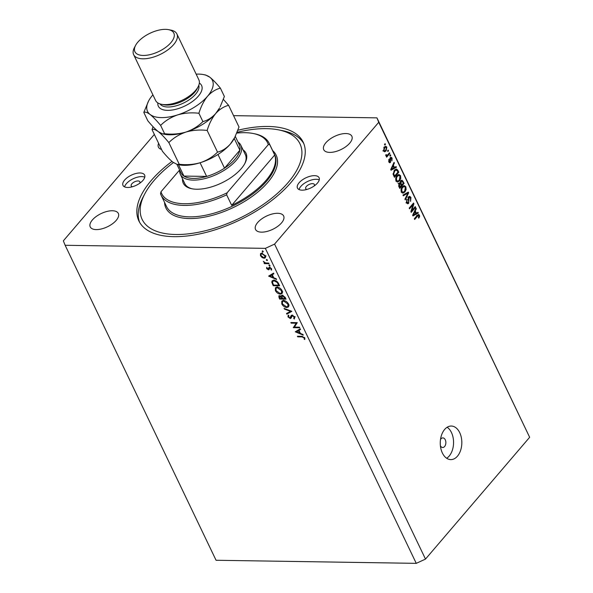 <?xml version="1.0" encoding="UTF-8"?>
<svg xmlns="http://www.w3.org/2000/svg" width="593" height="593" viewBox="0 0 593 593"><rect width="100%" height="100%" fill="white"/><g stroke="black" fill="none" stroke-linecap="round" stroke-linejoin="round"><path stroke-width="0.89" d="M440.406 445.803A4.796 3.084 90.9 0 0 442.704 447.493A4.796 3.084 90.9 0 0 445.513 444.846A4.796 3.084 90.9 0 0 445.261 439.791A4.796 3.084 90.9 0 0 442.852 437.901A4.796 3.084 90.9 0 0 440.503 439.517M442.363 452.97A16.782 10.785 90.9 0 0 450.784 459.605A16.782 10.785 90.9 0 0 460.613 450.354A16.782 10.785 90.9 0 0 459.723 432.675A16.782 10.785 90.9 0 0 451.303 426.041A16.782 10.785 90.9 0 0 441.474 435.292A16.782 10.785 90.9 0 0 442.363 452.97M446.677 458.256A16.782 10.785 90.9 0 0 451.458 432.542A16.782 10.785 90.9 0 0 447.152 427.256M139.629 183.326A4.796 2.253 -25.6 0 0 139.859 181.784A4.796 2.253 -25.6 0 0 136.353 181.169A4.796 2.253 -25.6 0 0 131.861 183.8A4.796 2.253 -25.6 0 0 131.209 185.928A4.796 2.253 -25.6 0 0 132.558 186.713M314.12 186.017A4.796 2.253 -25.6 0 0 314.349 184.467A4.796 2.253 -25.6 0 0 310.843 183.852A4.796 2.253 -25.6 0 0 306.351 186.484A4.796 2.253 -25.6 0 0 305.699 188.611A4.796 2.253 -25.6 0 0 307.048 189.404M317.47 183.052A11.986 5.626 154.4 0 1 306.233 189.627A11.986 5.626 154.4 0 1 297.478 188.092A11.986 5.626 154.4 0 1 299.102 182.77A11.986 5.626 154.4 0 1 310.339 176.203A11.986 5.626 154.4 0 1 319.101 177.737A11.986 5.626 154.4 0 1 317.47 183.052M299.057 189.567A11.986 5.626 154.4 0 1 300.844 186.402A11.986 5.626 154.4 0 1 319.249 179.887M124.612 180.087A11.986 5.626 -25.6 0 0 122.988 185.409A11.986 5.626 -25.6 0 0 131.742 186.936A11.986 5.626 -25.6 0 0 142.98 180.368A11.986 5.626 -25.6 0 0 144.61 175.046A11.986 5.626 -25.6 0 0 135.849 173.512A11.986 5.626 -25.6 0 0 124.612 180.087M144.766 177.203A11.986 5.626 -25.6 0 0 126.353 183.711A11.986 5.626 -25.6 0 0 124.567 186.877M171.977 161.407A91.1 42.77 -25.6 0 0 151.245 180.494A91.1 42.77 -25.6 0 0 138.881 220.937A91.1 42.77 -25.6 0 0 205.445 232.582A91.1 42.77 -25.6 0 0 290.837 182.644A91.1 42.77 -25.6 0 0 303.201 142.209A91.1 42.77 -25.6 0 0 237.889 130.245M92.352 219.988A15.581 7.316 -25.6 0 0 90.232 226.904A15.581 7.316 -25.6 0 0 101.618 228.898A15.581 7.316 -25.6 0 0 116.228 220.359A15.581 7.316 -25.6 0 0 118.341 213.443A15.581 7.316 -25.6 0 0 106.955 211.449A15.581 7.316 -25.6 0 0 92.352 219.988M257.659 222.538A15.581 7.316 -25.6 0 0 255.539 229.454A15.581 7.316 -25.6 0 0 266.924 231.448A15.581 7.316 -25.6 0 0 281.534 222.901A15.581 7.316 -25.6 0 0 283.647 215.985A15.581 7.316 -25.6 0 0 272.261 213.991A15.581 7.316 -25.6 0 0 257.659 222.538M325.853 142.78A15.581 7.316 -25.6 0 0 323.741 149.703A15.581 7.316 -25.6 0 0 335.127 151.697A15.581 7.316 -25.6 0 0 349.737 143.15A15.581 7.316 -25.6 0 0 351.849 136.234A15.581 7.316 -25.6 0 0 340.464 134.24A15.581 7.316 -25.6 0 0 325.853 142.78M158.59 143.276A15.581 7.316 -25.6 0 0 158.435 147.153A15.581 7.316 -25.6 0 0 161.555 149.466M294.41 327.099L299.458 327.173L299.747 327.773L293.32 327.677L296.204 323.215L291.141 323.133L290.852 322.54L297.286 322.636L294.41 327.099M293.72 318.448L294.091 316.996L292.379 315.676L291.059 318.174L290.259 318.53L287.976 316.862L288.205 315.098L288.865 315.646L288.665 316.936L289.947 317.93L291.237 315.446L292.097 315.076L294.751 317.01L294.321 319.019L293.72 318.448L295.203 316.773M289.947 317.93L291.682 316.202M291.867 311.325L286.834 314.142L286.523 313.497L290.526 311.347L284.388 309.042L284.084 308.404L291.867 311.325M288.539 304.039L288.517 306.9L286.871 307.508C284.722 307.3 283.031 306.121 281.808 303.987L281.801 301.103L283.476 300.488C285.633 300.71 287.323 301.889 288.539 304.039M282.135 290.674L282.112 293.535L280.474 294.15C278.325 293.935 276.635 292.764 275.404 290.622L275.404 287.738L277.079 287.123C279.229 287.346 280.919 288.532 282.135 290.674M276.597 279.466L268.614 276.108L273.558 273.121L273.877 273.773L272.283 274.729L273.736 277.761L276.286 278.806L276.597 279.466M263.24 251.41L262.973 251.958L262.165 251.395L262.44 250.846L263.24 251.41L262.973 251.958L263.299 251.58M262.61 250.876L262.165 251.395L262.44 250.846M265.345 248.363L416.264 563.35L216.06 560.266L65.141 245.28L265.345 248.363L274.574 244.101L378.734 122.291L376.94 117.859L233.56 115.65M260.646 253.515L261.706 253.211L265.33 255.776L265.323 257.814L264.122 258.266L262.136 257.577L260.468 255.702L260.49 253.671M267.384 260.06L267.117 260.609L266.316 260.045L266.583 259.497L267.384 260.06L267.117 260.609L267.443 260.231M266.761 259.526L266.316 260.045L266.583 259.497M268.762 263.099L269.044 263.7L264.352 263.626L264.063 263.033L264.752 263.04L263.322 261.32L265.516 262.944L268.762 263.099M269.971 265.456L269.704 266.005L268.896 265.442L269.17 264.893L269.971 265.456L269.704 266.005L270.03 265.627M269.348 264.923L268.896 265.442L269.17 264.893M268.451 269.815L266.628 268.562L266.702 267.324L268.147 269.215L268.881 267.495L269.496 267.28L271.542 268.733L271.572 270.119L270.949 269.711L270.979 268.755L269.808 267.88L269.074 269.6L268.451 269.815L269.304 268.814M270.186 267.436L269.467 268.006M273.877 280.274C276.004 280.43 277.598 281.579 278.643 283.728L279.637 285.804L273.21 285.7L271.779 282.238L272.098 280.882L273.877 280.274M285.174 297.36L286.041 299.161L279.607 299.065L278.769 295.959L279.562 295.662L281.297 296.456L281.475 295.507L282.327 295.195L285.174 297.36M303.275 335.141L295.284 331.791L300.236 328.804L300.555 329.456L298.961 330.412L300.414 333.436L302.964 334.489L303.275 335.141M304.083 337.862L301.985 336.906L297.708 336.839L297.419 336.246L301.763 336.313L304.765 337.899L304.795 339.5L304.127 339.144L304.468 337.41M416.264 563.35L425.492 559.088L529.653 437.286L376.94 117.859M411.794 210.626L415.248 206.586L415.582 207.283L411.245 212.361L410.89 211.619L412.995 204.755L409.541 208.803L409.207 208.106L413.543 203.028L413.899 203.777L411.794 210.626L411.194 210.619M408.681 196.809L409.674 196.29L410.949 197.432L410.556 201.383L410.415 197.966L409.029 197.484L408.673 203.31L407.762 203.814L406.561 202.762L406.872 199.196L407.057 202.146L408.355 202.606L408.688 201.872L408.14 199.048L408.681 196.809M407.725 197.158L409.563 197.187L408.28 197.476M406.005 202.858L408.355 202.606M402.958 195.06L408.303 192.095L408.651 192.807L405.264 199.885L404.923 199.166L407.984 193.081L403.299 195.786L402.958 195.06M405.849 186.78L406.109 189.545L404.945 191.962L402.958 193.185L401.394 191.984C400.749 189.908 401.076 188.159 402.358 186.736L404.241 185.594L405.849 186.78L404.893 186.765M400.527 175.676L400.786 178.441L399.623 180.858L397.636 182.081L396.072 180.88C395.427 178.804 395.753 177.055 397.036 175.624L398.919 174.483L400.527 175.676L399.571 175.661M394.493 167.493L396.072 166.559L396.42 167.278L391.054 170.221L390.728 169.546L394.048 162.334L394.389 163.053L393.374 165.158L394.493 167.493L393.7 167.478M384.486 144.403L385.109 143.676L385.443 144.373L384.82 145.1L384.486 144.403M425.492 559.088L274.574 244.101M529.653 437.286L378.734 122.291M384.286 147.212L385.754 146.271L386.851 147.123L386.11 150.904L384.679 151.808L383.582 150.948L384.286 147.212M387.563 150.822L388.185 150.096L388.519 150.792L387.896 151.519L387.563 150.822M387.837 154.699L389.475 152.786L389.809 153.483L386.651 157.175L386.317 156.478L386.821 155.892L385.865 155.729L385.724 154.869L386.302 154.603L387.133 155.336L387.837 154.699M385.969 155.877L386.821 155.892L385.865 155.729M385.732 155.129L387.133 155.336M389.809 155.507L390.431 154.788L390.765 155.477L390.142 156.204L389.809 155.507M390.298 157.642L391.091 157.204L392.106 158.094L391.884 160.94L391.632 158.576L390.713 158.249L390.49 162.438L389.809 162.808L388.852 161.948L388.993 159.309L389.29 161.392L390.09 161.815L390.298 157.642M390.031 158.042L391.069 158.057L389.942 158.235M388.845 161.933L390.09 161.815M394.434 170.28L396.472 169.012L397.844 170.258L398.785 172.229L394.449 177.3L393.115 174.26L394.434 170.28M400.883 180.746L401.965 180.139L404.107 183.333L399.771 188.411L398.778 186.335L398.985 183.23L400.253 182.911L400.883 180.746M399.823 182.777L399.378 182.896M416.405 213.221L417.983 212.287L418.324 213.013L412.965 215.948L412.639 215.274L415.96 208.061L416.301 208.788L415.285 210.886L416.405 213.221L415.604 213.206M419.436 215.148L419.629 216.549L418.777 218.172L418.391 217.542L418.917 215.711L418.258 215.4L414.655 219.477L414.322 218.78L417.264 215.333L418.584 214.414L419.436 215.148L417.694 215.333M418.917 215.711L417.22 215.385M154.35 134.426L63.347 240.847L65.141 245.28M384.523 144.358L385.443 144.373M384.775 146.708L386.851 147.123M384.901 150.881L386.11 150.904M384.242 150.904L383.819 151.341M384.042 150.437L384.701 150.911L385.776 150.214L386.391 147.635L385.732 147.168L384.649 147.865L384.042 150.437L383.397 150.429M383.819 147.857L384.649 147.865M387.607 150.778L388.519 150.792M388.889 153.468L389.809 153.483M386.295 155.418L385.932 155.833M389.846 155.462L390.765 155.477M391.202 158.079L392.106 158.094M389.823 158.731L390.498 158.739M389.134 162.415L390.49 162.438M388.674 159.925L389.379 159.94M388.645 161.385L389.29 161.392M394.894 167.256L396.42 167.278M393.722 163.045L394.389 163.053M392.751 165.143L393.374 165.158M392.314 168.701L393.878 167.856L392.981 165.981L391.343 169.353L392.314 168.701M390.824 169.346L391.343 169.353M392.373 165.966L392.981 165.981M396.954 170.243L397.844 170.258M397.873 172.215L398.785 172.229M395.442 169.361L395.835 169.909M394.619 176.017L397.947 172.126L397.377 170.932L395.946 170.006L394.76 170.984L393.693 173.793L394.619 176.017L393.826 176.002M393.292 174.831L394.056 174.839M393.055 173.786L393.693 173.793M393.908 170.969L394.76 170.984M394.693 169.991L396.346 169.917L394.508 169.887M400.201 178.434L400.786 178.441M398.592 180.843L399.623 180.858M397.473 181.176L396.747 181.762M398.022 174.757L398.548 175.387M396.576 180.279L397.733 181.176L399.304 180.153L400.023 176.277L398.867 175.387L397.354 176.336L396.517 177.774L396.576 180.279L395.842 180.265M395.887 177.767L396.517 177.774M396.524 176.321L397.354 176.336M403.196 183.319L404.107 183.333M400.957 180.665L401.187 181.05M399.067 183.141L399.215 183.526M399.941 187.121L401.239 185.602L400.282 183.741L399.393 183.837L399.941 187.121L399.148 187.106M398.629 183.83L400.282 183.741M401.75 185.009L403.27 183.23L402.232 181.243L401.216 181.436L401.135 183.734L401.75 185.009L400.95 185.001M400.445 181.421L402.232 181.243M405.516 189.538L406.109 189.545M403.915 191.947L404.945 191.962M402.795 192.28L402.069 192.873M403.344 185.868L403.87 186.491M401.898 191.383L403.055 192.288L404.619 191.265L405.345 187.381L404.189 186.498L402.677 187.44L401.839 188.878L401.898 191.383L401.165 191.376M401.209 188.87L401.839 188.878M401.846 187.432L402.677 187.44M407.057 192.784L408.651 192.807M406.561 193.059L407.984 193.081M410.052 197.417L410.949 197.432M407.117 202.873L406.857 203.266M406.865 203.28L408.673 203.31M406.487 199.811L407.258 199.819M406.316 202.131L407.057 202.146M408.718 196.765L409 197.18M414.67 207.268L415.582 207.283M412.083 204.741L412.995 204.755M412.921 203.762L413.899 203.777M416.797 212.983L418.324 213.013M415.634 208.773L416.301 208.788M414.663 210.878L415.285 210.886M414.225 214.436L415.789 213.584L414.892 211.708L413.254 215.081L414.225 214.436M412.735 215.074L413.254 215.081M414.285 211.701L414.892 211.708M418.977 216.541L419.629 216.549M260.876 255.227L260.468 255.702M261.491 253.678L261.409 253.226M265.634 256.806L264.122 258.266M261.995 253.811L261.076 254.16L261.046 255.709L263.841 257.666L264.767 257.31L264.76 255.768L261.995 253.811L262.417 253.315M265.108 255.361L264.76 255.768M265.064 262.795L264.352 263.626M267.213 267.88L266.628 268.562M269.882 266.917L268.488 269.052M269.563 267.28L268.644 268.362M271.624 268.925L270.949 269.711M271.32 268.355L270.979 268.755M273.61 273.232L272.283 274.729M273.106 273.773L271.127 274.729L269.889 276.175L272.921 277.428L271.779 275.041L269.889 276.175M273.017 273.588L271.779 275.041M273.343 276.931L272.921 277.428M273.707 285.114L273.21 285.7M273.062 281.023L271.779 282.238M273.017 280.786L272.995 280.363M273.581 285.114L278.688 285.189L277.242 282.513L274.159 280.867L272.787 281.349L272.55 282.594L273.581 285.114M279.11 284.699L278.688 285.189M274.611 280.341L274.159 280.867M277.613 282.075L277.242 282.513M281.178 293.32L280.474 294.15M275.849 290.103L275.404 290.622M276.242 287.976L276.234 287.22M282.527 292.601L281.794 292.697M277.361 287.724L276.041 288.22L276.049 290.607L280.185 293.55L281.475 293.068L281.49 290.689L277.361 287.724L277.806 287.205M281.89 290.214L281.49 290.689M280.111 298.479L279.607 299.065M282.372 295.195L281.297 296.456M280.259 295.796L279.592 297.664L279.985 298.479L282.046 298.509L279.859 296.263L279.422 296.411L280.015 295.722M282.275 297.612L281.853 298.109M282.461 298.02L282.046 298.509M283.017 295.321L281.986 296.871L282.705 298.516L285.092 298.553L282.616 295.796L282.083 295.996L282.728 295.24M285.1 297.212L284.684 297.701M285.515 298.064L285.092 298.553M287.583 306.685L286.871 307.508M282.253 303.468L281.808 303.987M282.646 301.34L282.631 300.584M288.932 305.966L288.198 306.062M283.765 301.088L282.438 301.585L282.453 303.972L286.582 306.907L287.879 306.433L287.887 304.053L283.765 301.088L284.21 300.562M288.294 303.579L287.887 304.053M291.126 311.051L288.072 312.689L286.834 314.142M290.866 310.954L290.526 311.347M284.729 308.649L284.388 309.042M294.484 316.543L294.091 316.996M292.772 315.202L292.379 315.676M292.519 315.128L291.86 315.906M291.385 317.218L290.259 318.53M291.415 317.077L291.044 317.01M288.561 316.18L287.976 316.862M291.185 316.484L292.015 315.165L290.778 316.618M294.995 326.232L293.32 327.677M294.558 326.224L293.261 327.551M294.499 326.098L296.856 322.629M296.708 322.629L296.204 323.215M291.645 322.548L291.141 323.133M300.288 328.907L298.961 330.412M299.784 329.449L297.805 330.405L296.567 331.858L299.598 333.103L298.457 330.716L296.567 331.858M299.695 329.263L298.457 330.716M300.021 332.614L299.598 333.103M298.212 336.253L297.708 336.839M304.891 338.247L304.127 339.144M304.676 337.743L304.202 338.292M243.071 149.873A34.765 16.322 154.4 0 1 244.939 163.312A34.765 16.322 154.4 0 1 241.269 168.62A34.765 16.322 154.4 0 1 191.835 188.752A34.765 16.322 154.4 0 1 182.533 178.878M238.001 142.061A33.564 15.759 154.4 0 1 240.884 145.307A33.564 15.759 154.4 0 1 236.333 160.206A33.564 15.759 154.4 0 1 204.867 178.604A33.564 15.759 154.4 0 1 180.346 174.312L184.831 183.667A33.564 15.759 -25.6 0 0 192.473 188.87M173.438 162.564A87.505 41.08 -25.6 0 0 154.002 180.539A87.505 41.08 -25.6 0 0 144.766 193.896A87.505 41.08 -25.6 0 0 184.653 234.198A87.505 41.08 -25.6 0 0 288.079 182.6A87.505 41.08 -25.6 0 0 278.443 129.845A87.505 41.08 -25.6 0 0 237.104 132.306M278.443 129.845L282.172 130.586A91.1 42.77 154.4 0 1 303.831 143.662M266.042 180.368A59.937 28.138 -25.6 0 0 274.7 155.01L231.678 205.326A59.937 28.138 -25.6 0 0 266.042 180.368M269.674 144.514L268.31 144.618A58.737 27.575 -25.6 0 0 253.167 133.492L254.412 133.736A59.937 28.138 154.4 0 1 269.148 143.261A59.937 28.138 154.4 0 1 269.674 144.514L274.7 155.01M231.678 205.326L226.645 194.83A59.937 28.138 154.4 0 1 161.044 195.06A59.937 28.138 154.4 0 1 160.525 193.807L160.97 191.798A58.737 27.575 -25.6 0 0 227.089 192.814L226.645 194.83M253.167 133.492A58.737 27.575 -25.6 0 0 236.777 133.099M179.612 169.998L160.97 191.798M268.31 144.618L227.089 192.814M139.622 222.338A91.1 42.77 154.4 0 1 143.002 197.261L144.766 193.896M244.635 163.883A33.564 15.759 -25.6 0 0 245.369 154.662L240.884 145.307M176.914 164.365L180.969 172.837A32.363 15.196 -25.6 0 0 183.919 176.077L206.638 176.425A32.363 15.196 -25.6 0 0 224.532 168.16A32.363 15.196 -25.6 0 0 234.954 159.235A32.363 15.196 -25.6 0 0 239.869 150.222A32.363 15.196 -25.6 0 0 239.342 144.87L235.28 136.39M217.965 154.469L224.532 168.16L239.869 150.222L234.22 138.443M178.456 164.676L183.919 176.077A32.363 15.196 -25.6 0 0 206.638 176.425L200.086 162.764M180.346 174.312A33.564 15.759 154.4 0 1 179.62 170.028M133.655 54.675L155.611 100.491A23.972 11.252 -25.6 0 0 161.504 104.301L163.994 104.791A21.578 10.133 -25.6 0 0 194.674 92.293A21.578 10.133 -25.6 0 0 196.95 89.002L198.129 86.756A23.972 11.252 -25.6 0 0 198.848 79.773L176.899 33.957A23.972 11.252 154.4 0 1 173.645 44.594A23.972 11.252 154.4 0 1 151.178 57.736A23.972 11.252 154.4 0 1 133.655 54.675A23.972 11.252 154.4 0 1 134.381 47.692L135.56 45.439A21.578 10.133 -25.6 0 0 145.389 55.379A21.578 10.133 -25.6 0 0 170.895 42.659A21.578 10.133 -25.6 0 0 168.516 29.65A21.578 10.133 -25.6 0 0 137.835 42.147A21.578 10.133 -25.6 0 0 135.56 45.439M161.504 104.301A23.972 11.252 -25.6 0 0 195.601 90.41A23.972 11.252 -25.6 0 0 198.129 86.756M168.516 29.65L171.006 30.139A23.972 11.252 154.4 0 1 176.899 33.957M153.038 126.694L152.038 129.6C153.328 128.851 155.425 129.541 158.324 131.661C161.355 134.107 164.869 137.754 168.849 142.579C173.482 137.924 179.16 134.426 185.876 132.083C192.681 130.126 199.767 129.578 207.142 130.445C209.181 123.729 212.049 118.066 215.756 113.463C219.632 109.201 223.924 106.495 228.616 105.332L223.376 99.379M228.616 105.332L239.009 127.021L234.776 137.398L230.388 144.003C226.511 148.265 222.227 150.978 217.527 152.134C212.894 156.789 207.224 160.288 200.508 162.63C193.703 164.595 186.617 165.136 179.242 164.268L177.144 164.417L172.956 162.208C169.924 159.754 166.411 156.115 162.43 151.282L152.038 129.6M168.849 142.579L179.242 164.268M207.142 130.445L217.527 152.134M162.512 133.877L164.617 134.292A35.958 16.886 -25.6 0 0 185.876 132.083A35.958 16.886 -25.6 0 0 215.756 113.463A35.958 16.886 -25.6 0 0 219.551 107.97L215.756 113.463C211.879 117.725 207.587 120.431 202.895 121.587C198.262 126.25 192.592 129.748 185.876 132.083C179.071 134.048 171.977 134.596 164.609 133.721L162.512 133.877L158.324 131.661C155.292 129.215 151.778 125.575 147.79 120.742L143.81 112.418C145.1 111.669 147.19 112.359 150.088 114.479A35.958 16.886 -25.6 0 0 177.641 114.901A35.958 16.886 -25.6 0 0 207.528 96.281A35.958 16.886 -25.6 0 0 209.855 77.231A35.958 16.886 -25.6 0 0 203.562 74.599A35.958 16.886 -25.6 0 0 196.157 74.147M177.144 164.417L179.249 164.839A35.958 16.886 -25.6 0 0 200.508 162.63A35.958 16.886 -25.6 0 0 230.388 144.003A35.958 16.886 -25.6 0 0 234.183 138.517L234.776 137.398M152.912 94.865A35.958 16.886 -25.6 0 0 152.423 95.429A35.958 16.886 -25.6 0 0 148.628 100.921A35.958 16.886 -25.6 0 0 150.088 114.479C153.127 116.932 156.634 120.572 160.621 125.397C165.254 120.742 170.925 117.244 177.641 114.901C184.445 112.944 191.539 112.396 198.907 113.27C200.945 106.547 203.822 100.884 207.528 96.281C211.404 92.019 215.696 89.306 220.388 88.149L224.376 96.474L220.136 106.851M220.388 88.149C216.445 83.361 212.931 79.721 209.855 77.231L205.667 75.014L203.562 74.599M148.628 100.921L143.81 112.418M160.621 125.397L164.609 133.721M198.907 113.27L202.895 121.587M389.905 159.591L390.639 159.599M391.476 167.923L392.055 167.93M402.247 181.265L403.121 181.273M398.622 185.972L399.4 185.987M400.26 183.719L401.135 183.734M405.649 193.563L407.161 193.585M408.369 200.108L409.007 200.115M413.388 213.65L413.966 213.658M416.716 215.971L417.635 215.985M272.988 283.847L272.558 284.351M278.74 283.936L278.325 284.425M279.422 297.256L278.984 297.76M302.467 336.342L301.985 336.906M161.044 195.06L166.529 206.512A59.937 28.138 -25.6 0 0 210.322 214.177A59.937 28.138 -25.6 0 0 266.502 181.325A59.937 28.138 -25.6 0 0 274.633 154.721L269.148 143.261M272.647 150.57A61.138 28.701 154.4 0 1 267.88 182.288A61.138 28.701 154.4 0 1 205.126 217.023A61.138 28.701 154.4 0 1 164.543 202.369M199.344 83.057A23.972 11.252 154.4 0 1 198.344 96.14A23.972 11.252 154.4 0 1 172.808 109.927A23.972 11.252 154.4 0 1 157.857 102.93M159.962 103.901A21.578 10.133 -25.6 0 0 176.069 105.843A21.578 10.133 -25.6 0 0 195.594 94.198A21.578 10.133 -25.6 0 0 198.781 85.303M384.701 150.911L382.863 150.881M385.732 147.168L383.901 147.138M386.851 155.425L385.769 155.41M397.733 181.176L395.894 181.154M398.867 175.387L397.036 175.358M399.897 183.533L398.059 183.504M401.839 181.065L400.008 181.035M403.055 192.288L401.216 192.258M404.189 186.498L402.35 186.469M418.458 215.348L416.62 215.318M261.076 254.16L262.314 252.714M264.767 257.31L266.012 255.857M272.787 281.349L274.025 279.903M276.041 288.22L277.279 286.767M281.475 293.068L282.713 291.623M282.438 301.585L283.684 300.132M287.879 306.433L289.117 304.98M290.422 317.744L291.667 316.291"/></g></svg>

